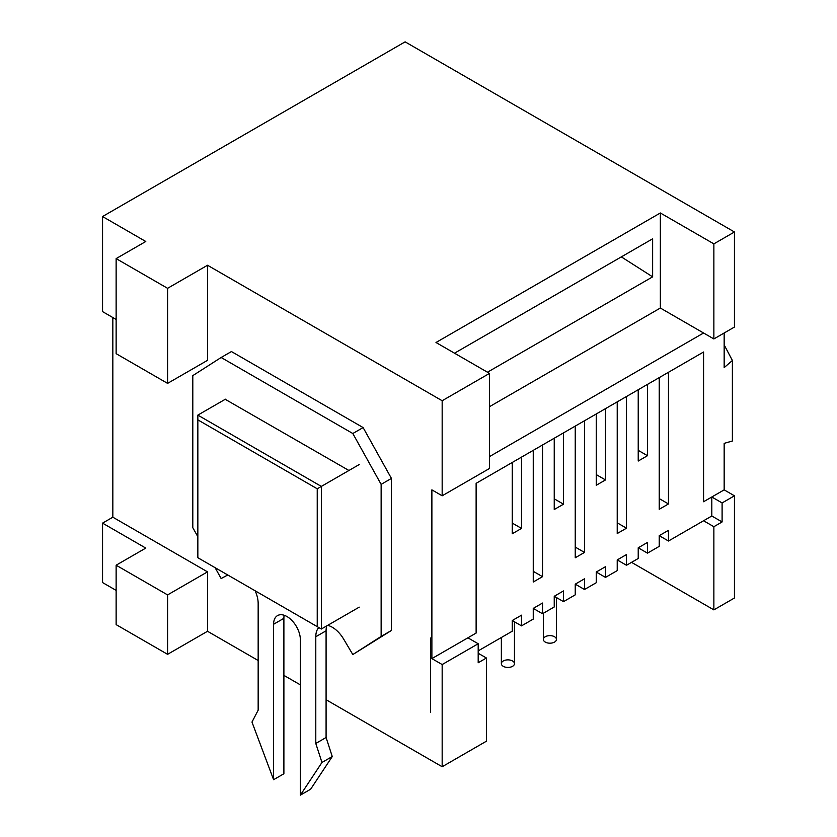 <?xml version="1.0" encoding="UTF-8"?>
<svg xmlns="http://www.w3.org/2000/svg" width="837" height="837" viewBox="0 0 837 837"><rect width="100%" height="100%" fill="white"/><g stroke="black" fill="none" stroke-linecap="round" stroke-linejoin="round"><path stroke-width="1.26" d="M512.547 660.979A6.55 3.777 0 0 0 505.412 660.152A6.55 3.777 0 0 0 501.363 663.647A6.55 3.777 0 0 0 507.913 667.434A6.55 3.777 0 0 0 514.462 663.647A6.55 3.777 0 0 0 512.547 660.979M554.533 636.737A6.55 3.777 0 0 0 547.398 635.911A6.55 3.777 0 0 0 543.359 639.405A6.55 3.777 0 0 0 549.909 643.193A6.55 3.777 0 0 0 556.459 639.405A6.55 3.777 0 0 0 554.533 636.737M167.588 594.908L116.134 565.205L116.134 624.622L167.588 654.325L167.588 594.908L207.524 571.859L112.838 517.193L112.838 317.547M167.588 383.377L167.588 288.315L116.134 258.602L116.134 353.674L167.588 383.377L207.524 360.328L207.524 265.256L442.166 400.735L442.166 495.797L489.509 468.469L489.509 373.396L435.993 342.5L660.351 212.975L713.867 243.87L734.447 231.985L734.447 327.058L713.867 338.943L713.867 243.87M116.134 319.452L102.553 311.605L102.553 216.532L145.774 241.495L116.134 258.602M167.588 654.325L207.524 631.276L207.524 571.859M442.166 495.797L431.882 489.854L431.882 658.604L467.904 637.815L476.127 633.054L476.127 483.326L703.572 352.011L703.572 501.74L724.162 489.865L724.162 443.369L732.385 440.994L732.385 360.475L724.162 367.61L724.162 333M454.522 353.193L652.63 238.817L652.63 276.848L621.347 256.886M489.509 406.677L660.351 308.037L660.351 212.975M652.63 276.848L487.458 372.214M489.509 456.583L703.572 333L713.867 338.943M660.351 308.037L703.572 333M722.101 502.932L734.447 495.807L734.447 598.005L713.867 609.88L713.867 526.703L722.101 521.943L722.101 502.932L711.806 496.99L711.806 516L722.101 521.943M724.162 489.865L734.447 495.807M703.572 520.76L713.867 526.703M631.537 562.349L713.867 609.88M478.189 653.258L486.423 658.008L486.423 741.195L442.166 766.744L326.085 699.722M512.254 523.073L521.514 528.419L512.254 533.765L512.254 462.463L476.127 483.326L476.127 633.054L467.904 637.815L478.189 643.747L478.189 662.768L486.423 658.008M431.882 658.604L442.166 664.547L478.189 643.747M116.134 565.205L145.774 548.089L102.553 523.135L102.553 582.552L116.134 590.399M197.846 419.86L197.846 557.714L317.233 626.641L317.233 488.787L197.846 419.86L197.846 415.11L225.435 399.186M197.846 415.11L321.345 486.412L359.219 464.545M317.233 488.787L321.345 486.412L321.345 629.016L359.219 607.149M167.588 288.315L207.524 265.256M300.357 684.865L283.889 675.365M258.162 660.508L207.524 631.276M442.166 664.547L442.166 766.744M442.166 400.735L489.509 373.396M102.553 523.135L112.838 517.193M102.553 216.532L405.118 41.85L734.447 231.985M317.233 626.641L321.345 629.016M732.385 360.475L724.162 344.875M197.846 536.737L192.803 527.676L192.803 375.625L221.135 357.493L352.816 433.514L381.138 484.361L381.138 636.413L352.816 654.555L343.662 639.123A23.29 13.444 -120 0 0 327.706 625.344M227.779 574.998L221.135 578.524L215.088 567.664M318.782 627.541A23.29 13.444 -120 0 0 315.79 636.737L315.79 743.455L321.963 762.465L300.357 795.15L300.357 639.709A18.916 10.923 -120 0 0 292.092 620.667A18.916 10.923 -120 0 0 277.518 615.603A18.916 10.923 -120 0 0 273.594 624.266L273.594 779.697L251.979 722.069L258.162 710.184L258.162 603.467A23.29 13.444 -120 0 0 255.159 590.807M225.226 399.301L348.726 470.373M221.135 357.493L231.43 351.55L363.112 427.571L391.434 478.419L391.434 630.47L352.816 654.555M326.723 625.909A23.29 13.444 -120 0 0 326.085 630.795L326.085 737.512L332.258 756.533L310.642 789.207L300.357 795.15M284.182 615.268A18.916 10.923 -120 0 0 283.889 618.323L283.889 773.765L273.594 779.697M321.963 762.465L332.258 756.533M315.79 743.455L326.085 737.512M381.138 636.413L391.434 630.47M381.138 484.361L391.434 478.419M352.816 433.514L363.112 427.571M521.514 528.419L521.514 457.117L533.253 450.348L533.253 582.018L542.512 576.672L542.512 445.002L554.24 438.222L554.24 509.524L563.51 504.177L563.51 432.875L575.239 426.106L575.239 557.777L584.498 552.43L584.498 420.76L596.237 413.98L596.237 485.282L605.496 479.936L605.496 408.634L617.225 401.865L617.225 533.535L626.494 528.189L626.494 396.518L638.223 389.739L638.223 461.041L647.482 455.694L647.482 384.392L659.221 377.623L659.221 509.294L668.481 503.947L668.481 372.277L703.572 352.011L703.572 501.74L711.806 496.99M711.806 516L668.481 541.016L668.481 530.323L659.221 535.67L659.221 546.362L647.482 553.142L647.482 542.449L638.223 547.796L638.223 558.488L626.494 565.257L626.494 554.565L617.225 559.911L617.225 570.614L605.496 577.384L605.496 566.691L596.237 572.037L596.237 582.73L584.498 589.499L584.498 578.806L575.239 584.153L575.239 594.856L563.51 601.625L563.51 590.932L554.24 596.279L554.24 606.971L542.512 613.751L542.512 603.048L533.253 608.394L533.253 619.098L521.514 625.867L521.514 615.174L512.254 620.52L512.254 631.213L478.189 650.883M512.254 620.52L521.514 625.867M533.253 608.394L542.512 613.751M554.24 596.279L563.51 601.625M575.239 584.153L584.498 589.499M596.237 572.037L605.496 577.384M617.225 559.911L626.494 565.257M617.225 522.832L626.494 528.189M638.223 450.348L647.482 455.694M596.237 474.589L605.496 479.936M575.239 547.084L584.498 552.43M554.24 498.831L563.51 504.177M533.253 571.326L542.512 576.672M659.221 498.59L668.481 503.947M659.221 535.67L668.481 541.016M638.223 547.796L647.482 553.142M273.594 624.266L283.889 618.323M315.79 636.737L326.085 630.795M430.49 712.13L430.49 638.024M501.363 663.647L501.363 637.501M514.462 663.647L514.462 621.797M543.359 639.405L543.359 613.259M556.459 639.405L556.459 597.555"/></g></svg>

